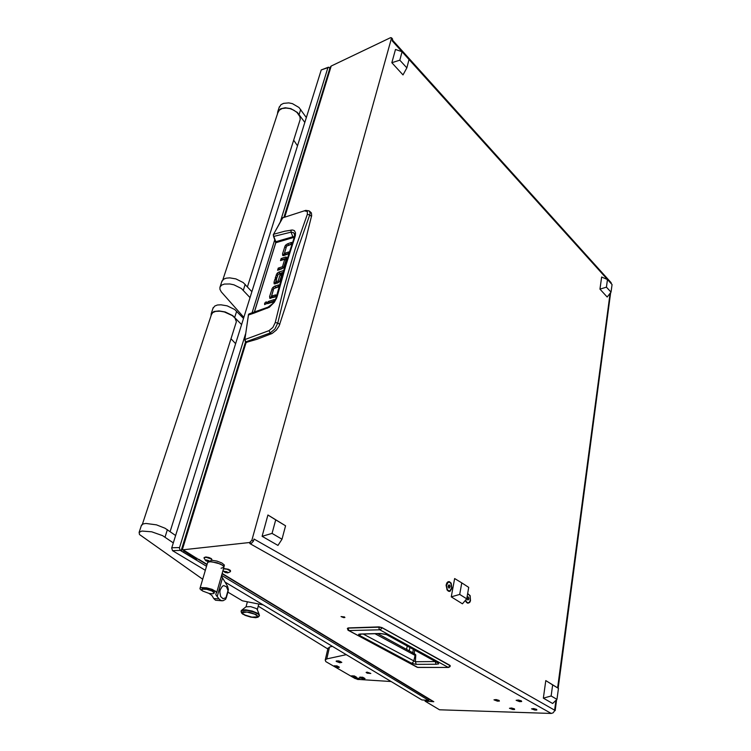 <?xml version="1.0" encoding="UTF-8"?>
<svg xmlns="http://www.w3.org/2000/svg" width="751" height="751" viewBox="0 0 751 751"><rect width="100%" height="100%" fill="white"/><g stroke="black" fill="none" stroke-linecap="round" stroke-linejoin="round"><path stroke-width="1.13" d="M513.337 708.794L510.793 708.475L513.337 708.794M514.322 708.822L514.632 709.385L512.764 709.46L509.61 708.287L514.322 708.822M497.913 700.383L495.341 700.092L497.913 700.383M498.908 700.401L499.237 700.993L497.359 701.077L494.158 699.838L498.908 700.401M520.199 700.861L517.561 700.552L520.199 700.861M521.222 700.88L521.532 701.472L519.598 701.565L516.35 700.317L521.222 700.88M535.491 709.395L532.881 709.094L535.491 709.395M536.505 709.423L536.796 709.986L534.872 710.07L531.68 708.888L536.505 709.423M344.512 616.909L341.029 616.533L343.582 617.641L344.916 617.547L344.512 616.909M451.924 588.305L451.116 583.17L449.342 581.621L448.037 581.743L446.939 582.785L446.141 585.254L447.136 590.023L448.45 591.272L449.915 591.366L451.924 588.305M465.376 600.368L466.549 602.527L467.892 603.278L469.619 602.537L470.492 600.847L470.117 595.609L467.638 593.534M521.363 700.88L518.35 700.045L516.172 700.317L519.636 701.622L521.692 701.518L521.363 700.88M536.646 709.423L533.67 708.606L531.511 708.86L534.909 710.117L536.777 710.099L536.646 709.423M499.049 700.401L496.101 699.585L493.98 699.829L497.406 701.124L499.406 701.03L499.049 700.401M514.463 708.822L511.544 708.015L509.441 708.259L512.811 709.507L514.613 709.498L514.463 708.822M392.444 39.963L611.061 282.583L611.445 283.925M554.435 711.019L553.196 712.755L551.272 713.45L249.773 543.574L251.332 543.405L249.736 542.513L251.885 540.222L253.472 541.124L251.332 543.405M196.969 558.434L184.324 550.567L183.488 550.718L196.724 559.251L195.166 559.288L182.155 551.431L181.273 550.511L181.808 549.873L249.736 542.513M222.165 573.492L433.806 701.725L425.113 701.162L439.476 709.761L551.272 713.45M330.121 67.365L331.088 66.126L390.623 37.634L391.487 38.263L251.885 540.222M391.44 37.747L392.585 39.071L392.2 40.817L611.37 283.84M433.806 701.725L432.623 701.303M347.384 628.493L348.276 627.92L378.964 626.935M381.855 627.564L379.03 626.916L381.893 627.583L450.074 665.649L449.952 666.7L448.525 667.442L417.612 667.395L348.839 630.521L348.117 628.155L379.048 627.151L381.386 627.62L381.94 627.874L381.527 628.709L379.846 629.779L448.122 667.329L449.436 666.531L449.887 665.292L381.93 627.629M361.1 634.107L359.391 635.299L358.612 634.313L360.151 634.116M359.823 634.004L380.297 633.44L386.361 634.417L438.255 662.898L438.678 663.837L436.059 664.269L415.97 664.344L411.501 663.246L412.928 662.466L413.951 660.045L415.125 655.21L414.599 653.783L377.8 633.647M416.279 664.344L415.406 661.697L363.202 634.051M436.059 664.269L435.176 661.575L415.406 661.697L415.735 654.881L414.139 653.342L414.702 650.113M438.255 662.898L437.551 662.692M436.706 662.222L434.979 661.274M387.253 634.811L386.568 634.633M379.818 633.45L386.483 634.586L437.617 662.729M309.6 211.247L311.402 212.955L311.703 215.509L306.042 238.189L292.937 284L279.109 326.028L276.396 330.074L272.153 333.491L257.002 339.302L246.337 342.381M273.411 289.661L270.82 298.372M275.27 296.438L272.81 297.067M278.245 286.535L274.359 288.281M266.539 303.451L266.042 304.099M281.174 258.522L285.418 257.086L286.713 258.137L282.46 259.583L281.174 258.522L280.527 260.644L284.676 259.236L286.037 260.325L284.188 266.558M286.225 247.304L283.756 255.509L282.808 255.481M288.14 253.613L285.709 254.307M290.994 244.131L287.351 245.755M277.175 282.583L275.861 281.606L276.772 278.546L274.922 279.137L276.227 280.189L275.176 283.85M283.155 272.209L278.63 274.153M277.682 275.514L277.081 277.382M279.813 324.338L277.804 323.014L274.866 329.06L270.182 333.012L271.43 333.829M311.543 216.41L309.694 214.964L296.166 253.481L287.135 284.62L277.804 323.014L275.232 322.555L272.885 327.455L269.093 330.656L270.182 333.012L245.746 341.855L246.572 342.587M305.441 210.458L282.526 217.865L305.751 210.383L309.083 210.843L310.116 213.021L309.694 214.964L307.309 214.345L295.152 249.05L283.69 288.29L275.232 322.555M270.97 297.603L269.647 296.561L269.928 298.363M269.647 296.561L272.209 288.375L272.857 287.436L274.049 288.375M275.917 287.276L274.594 286.234L272.857 287.436M272.932 297.161L271.609 296.129L275.748 294.843L275.091 297.049L269.703 298.194M266.042 301.883L264.624 303.226L264.662 304.634L266.614 303.301L266.793 302.137L266.042 301.883L266.849 302.503M285.418 257.086L286.347 257.095M283.183 267.976L279.56 269.177L278.264 268.126L277.617 270.266L282.198 268.698L283.718 267.356L286.638 258.569L286.497 257.217M283.887 254.908L282.601 253.847L282.676 255.378M282.601 253.847L285.005 246.112L285.699 245.079L286.76 245.962M288.684 244.929L287.408 243.868L285.699 245.079M274.237 283.85L277.861 282.949L279.682 281.203L281.963 274.124L280.104 274.725L281.409 275.777L279.916 280.761M275.317 283.211L274.002 282.169L274.068 283.718M283.005 272.726L278.086 274.359L277.119 277.363L275.279 277.964L276.884 273.617L278.358 274.237M280.048 273.233L278.752 272.181L277.166 273.28M304.793 210.975L307.319 211.472L307.309 214.345M282.376 218.119L273.373 234.678M269.093 330.656L244.948 339.565L245.483 341.574M276.509 296.551L277.269 296.044L276.565 298.166L274.303 302.324L269.318 307.225L253.65 313.242L248.318 315.026L248.656 314.218L249.238 313.805L248.468 314.819L244.817 339.64L245.248 341.198M267.469 308.163L268.023 307.159L249.548 313.777M254.42 312.116L275.824 242.704L273.505 236.462M294.251 237.344L295.312 235.786L295.519 232.763L294.345 230.679L292.599 230.013L284.76 231.186L273.495 234.359L273.561 236.452L291.022 232.162L292.871 236.762L275.767 241.766L273.308 235.11M285.831 254.401L284.422 253.247L286.572 246.131L290.872 244.535L291.501 242.432L287.408 243.868M271.609 296.129L273.758 288.534L278.077 287.107L278.734 284.92L274.594 286.234M283.662 267.431L282.357 266.765L283.474 267.666M279.4 281.625L278.067 280.958L279.203 281.86M254.307 312.153L275.701 242.789L292.928 237.701L292.871 236.762L294.458 236.687M291.097 230.041L291.022 232.162L293.481 232.575L294.702 234.34M294.711 234.396L294.345 233.486L294.533 236.415L285.183 265.319L275.88 298.447L272.557 303.789L268.023 307.159M202.601 590.953L200.001 588.897L200.113 588.061L201.343 587.535L206.638 587.817L212.157 589.394L216.429 592.013L215.837 594.726L219.01 598.932L213.753 598.519L211.876 595.449L208.919 593.393M214.335 592.933L214.185 591.103L210.449 589.159L205.136 588.014L202.085 588.803M211.557 561.729L208.628 561.917L207.473 562.921L208.337 562.011L210.374 561.701L217.105 562.762L222.869 565.39L223.92 567.362L223.591 566.066L220.428 563.992L211.557 561.729M221.414 576.083L227.581 586.268L228.388 589.479L227.844 592.041M226.286 597.205L225.638 599.223L223.178 600.697L220.982 600.5L219.01 598.932M213.753 598.519L215.49 600.209L222.221 600.772M228.351 589.169L227.994 590.436L226.473 586.709L223.714 585.63L222.277 586.324L220.203 589.779L219.818 592.088L220.625 596.444L223.075 598.688L225.938 597.721L225.469 599.401M227.994 590.436L225.938 597.721M202.667 590.999L209.257 593.459L212.946 593.722L214.326 593.037L212.054 590.99L206.882 589.338L202.554 589.178L201.775 589.845L202.667 590.999M221.066 568.225L223.92 567.362L216.663 592.633M224.023 567.005L224.333 565.043L221.827 562.968L216.964 561.1L211.782 560.227M206.084 560.18L205.436 560.18L206.3 560.978L209.473 561.326L208.665 560.528L206.084 560.18M206.703 559.955L209.501 561.344L206.253 560.969L205.417 560.133L206.703 559.955M204.084 558.162L204.572 557.458L206.544 557.411L211.284 559.044L211.866 560.143L209.003 561.551M211.951 559.917L211.397 558.669L209.003 557.552L205.877 556.97L204.141 557.552M224.615 571.764L225.901 572.675L228.041 572.44L226.333 571.577L224.615 571.764M224.596 571.351L228.154 572.637L225.244 572.478L224.155 571.802L224.596 571.351M223.488 568.873L226.896 569.202L230.228 570.741L230.05 571.877L227.666 572.9M230.529 571.276L230.332 570.366L228.388 569.267L223.591 568.507M465.629 600.087L466.671 602.067L467.929 602.771L469.178 602.358L470.21 600.631L470.088 596.416L469.046 594.67L467.601 594.05M465.911 601.645L467.967 602.771M448.563 582.1L446.526 583.621M451.623 588.117L450.872 583.471L449.549 582.222L447.943 582.363L446.441 585.489L447.277 589.544L448.6 590.802L449.783 590.868L451.623 588.117M446.939 589.685L449.164 590.943M206.497 566.226L180.278 550.399L179.386 548.023L245.521 334.139M205.305 570.262L172.514 550.624L171.669 548.023L321.203 69.927L328.347 67.214M280.367 221.507L327.943 67.703L328.675 67.205L329.811 68.35M258.241 606.16L327.793 648.958M367.183 672.145L370.797 673.459L367.22 673.14L366.113 672.436L367.183 672.145M327.868 648.629L329.539 647.118L326.798 658.909L325.174 660.054L325.821 661.622L354.754 678.331M332.289 646.311L329.539 647.118M358.997 679.505L391.177 681.57M346.202 654.637L326.798 658.909M227.891 592.173L242.432 600.819L263.207 604.94M170.13 531.605L236.358 321.7L234.96 318.077L232.303 315.627L224.324 311.956L219.987 311.196L215.659 311.383L212.674 312.632L211.397 314.631M210.984 315.88L211.219 313.702L213.988 311.515L219.039 310.886L225.216 311.975L232.707 315.608L241.569 324.516M212.946 308.454L214.758 306.023L217.461 305.037L221.029 304.793L227.187 305.882L234.65 309.515L243.465 318.462M235.589 343.639L231.017 338.767M202.667 579.19L139.536 534.477L139.16 532.365L141.873 531.051L151.721 531.811L162.601 535.688L173.274 542.879M141.432 525.493L143.084 523.898L145.863 523.419L156.471 524.893L164.985 528.197L175.593 535.463M358.105 679.533L359.936 679.186L358.349 678.237L355.223 677.731L354.528 677.993L354.979 678.482M359.926 679.111L355.711 677.562M354.932 677.599L354.575 677.909M241.963 613.436L245.079 615.379L250.815 617.144L255.875 617.651L258.222 616.712L256.147 614.59L249.445 612.253L243.117 611.746L241.728 612.365L241.963 613.436M259.433 615.595L257.715 613.323L252.176 611.051L245.699 609.831L242.254 610.009L241.071 611.286L241.249 610.629M259.311 614.675L257.217 609.483L256.157 608.535L250.693 606.63L246.084 606.77M251.989 617.115L245.108 615.097L242.986 613.783L242.517 612.675L246.995 612.074L254.608 614.158L257.077 615.745L257.161 616.862L251.989 617.115M247.417 286.816L300.231 119.447L299.931 116.658L297.058 112.481L293.857 110.19L290.055 108.651L286.131 108.031L282.123 108.557L279.25 110.247L277.879 112.716M277.382 114.236L277.804 111.617L280.574 108.829L285.286 107.731L290.872 108.613L297.434 112.425L304.775 122.451M279.1 107.693L281.005 104.689L283.578 103.338L288.713 102.878L292.458 103.685L299.001 107.506L306.305 117.55M297.471 145.788L293.707 140.249M243.812 317.344L221.254 291.857L219.921 289.37L219.959 287.098L221.658 285.08L224.342 284.047L229.862 283.934L233.974 284.836L241.343 288.497L249.999 297.584M221.77 281.691L223.601 279.175L226.276 278.133L229.815 277.851L235.889 278.903L243.23 282.573L251.838 291.688M339.94 662.757L341.761 662.391L340.072 661.359L336.833 660.842L336.129 661.124L336.617 661.669M341.752 662.316L338.795 660.833L336.176 661.04M337.556 667.639L339.358 667.273L337.697 666.278L334.411 665.771L333.829 666.034L334.317 666.559M339.349 667.207L336.927 665.865L333.876 665.949M363.127 678.923L364.967 678.604L363.381 677.618L360.123 677.111L359.532 677.346L359.973 677.862M364.958 678.5L362.602 677.214L359.569 677.289M354.744 677.59L356.575 677.242L354.979 676.285L351.966 675.769L351.158 676.013L351.599 676.529M356.565 677.167L354.2 675.881L351.196 675.956M585.639 481.053L586.005 478.293M416.965 667.207L348.013 630.183L347.394 628.39L348.182 627.92L379.03 626.916L378.964 628.54L379.846 629.779L348.464 630.54M347.732 628.193L348.229 627.939M417.134 667.301L418.035 667.498L417.134 667.301M415.716 655.679L375.059 633.722M275.711 241.775L275.842 242.629M246.412 342.578L244.798 339.827L248.412 315.176M282.958 217.49L273.261 234.753L275.73 242.995M292.928 237.701L294.157 237.607M277.269 296.044L286.009 264.84L295.049 236.64M201.108 590.061L201.794 590.014M215.528 591.14L213.782 590.765M355.739 677.74L358.011 679.533L354.66 678.256M259.348 615.923L258.447 614.215L253.162 611.708L246.187 610.206L241.578 610.572L247.858 610.422L256.26 612.929L258.447 614.215L259.424 615.717L257.987 617.256L255.387 617.66M337.349 660.833L339.837 662.757L336.279 661.424M335.021 665.762L337.452 667.63L333.97 666.315M360.752 677.111L363.033 678.913L359.663 677.637M352.35 675.778L354.65 677.59L351.28 676.304M449.877 665.292L450.347 665.968M271.505 296.138L272.829 297.18M286.018 260.306L284.732 259.255M285.727 254.42L284.441 253.359M275.889 281.634L277.194 282.676M205.549 560.528L204.028 557.909M224.258 571.915L223.056 570.366M242.986 614.28L241.409 612.825L241.165 610.957M256.823 615.491L257.283 616.027M555.956 700.364L554.66 710.127L254.063 539.021L253.472 541.124M430.267 699.876L428.849 699.782M425.113 701.162L425.301 700.157M197.015 558.265L196.724 559.251M282.029 539.199L285.577 525.803L275.692 519.908L272.05 533.388L262.08 536.317L277.926 545.433L282.029 539.199L272.05 533.388M285.577 525.803L267.91 515.017L262.08 536.317M267.91 515.017L275.692 519.908M406.826 67.872L409.051 59.498L402.067 51.753L399.804 60.146L391.862 62.727L403.034 74.884L406.826 67.872L399.804 60.146M402.067 51.753L395.495 49.453L391.862 62.727M556.989 699.388L558.453 688.357L552.633 684.893L551.14 695.98L543.348 698.13L552.661 703.49L556.989 699.388L551.14 695.98M558.453 688.357L545.77 680.613L543.348 698.13M545.77 680.613L552.633 684.893M611.014 292.177L612.027 284.563L607.484 279.532L606.451 287.164L599.955 289.135L607.221 297.039L611.014 292.177L606.451 287.164M607.484 279.532L601.626 277.063L599.955 289.135M466.7 598.847L468.737 587.357L461.781 582.879L459.687 594.435L451.267 596.829L462.409 603.776L466.7 598.847L459.687 594.435M461.781 582.879L454.637 578.58L451.267 596.829M273.843 301.179L269.496 302.512L269.309 303.132M279.56 269.177L279.41 269.665M282.46 259.583L282.32 260.034M278.94 282.151L277.297 282.676M268.163 301.48L274.322 299.583L273.655 301.808L267.497 303.686L268.163 301.48L269.496 302.512M282.573 266.549L284.732 259.386L286.028 260.447M278.264 268.126L282.357 266.765M284.545 253.34L288.647 251.942L288.009 254.054L283.756 255.509M275.983 281.625L278.067 280.958M278.292 280.743L280.104 274.725M274.002 282.169L274.922 279.137M278.752 272.181L283.634 270.576M468.183 596.895L467.253 597.148L466.991 598.669L467.648 599.927L468.568 599.673L468.84 598.153L468.183 596.895M467.028 598.754L467.075 598.153M467.122 598.237L468.84 598.153M467.535 599.72L468.568 599.673M449.37 584.973L448.403 585.217L448.122 586.756L448.798 588.052L449.765 587.798L450.046 586.259L449.37 584.973M448.216 586.944L448.225 586.174M448.328 586.362L450.046 586.259M448.694 587.864L449.765 587.798M428.971 699.097L428.737 700.383L221.62 575.36M225.544 582.382L421.846 699.941L428.737 700.383M252.092 312.895L274.744 239.682M392.557 39.54L391.468 38.329M557.627 687.822L610.112 293.341M198.658 559.251L207.051 564.339M184.164 550.586L183.892 551.497M331.191 66.079L284.789 216.823M246.15 342.343L182.296 549.779M411.501 663.246L359.391 635.299M409.239 650.845L409.915 647.475M407.258 646.02L406.573 649.38M271.909 289.107L273.223 290.149M284.77 246.703L286.047 247.764M277.495 276.002L276.19 274.95M222.531 577.923L217.152 596.726M208.722 560.556L208.496 561.326M207.051 560.058L206.75 561.063M207.933 560.415L207.661 561.326M226.53 571.624L226.229 572.675M224.915 571.389L224.718 572.074M225.638 571.605L225.403 572.422M227.281 572.121L227.093 572.788M172.514 550.624L180.278 550.399M171.735 547.798L179.489 547.563M321.203 69.927L327.943 67.703M234.734 317.363L236.668 311.29M165.013 537.134L167.379 529.662M299.142 114.387L300.7 109.468M243.333 290.29L245.211 284.366M610.666 292.627L558.134 688.151M556.594 699.763L555.149 710.596M330.224 67.036L283.962 217.123M245.539 341.799L181.31 550.192M432.942 701.49L222.071 573.811M206.957 564.658L197.72 559.063M381.884 627.583L449.849 665.273M448.338 667.451L418.007 667.498M412.759 652.769L413.35 649.371M360.32 634.126L380.325 633.581M200.019 588.183L207.896 561.485M228.126 591.337L226.248 598.003M201.85 589.601L202.16 588.559M206.3 560.19L206.159 560.659M208.694 560.546L208.459 561.354M325.249 659.866L327.99 648.122M142.39 524.207L211.651 313.862M211.219 313.702L213.209 307.647M139.16 532.365L141.61 524.93M246.215 606.667L241.597 610.281M246.009 606.827L247.276 602.208M257.293 609.718L258.766 604.208M222.897 279.719L278.189 111.786M277.804 111.617L279.419 106.717M220.099 286.751L222.043 280.865"/></g></svg>
